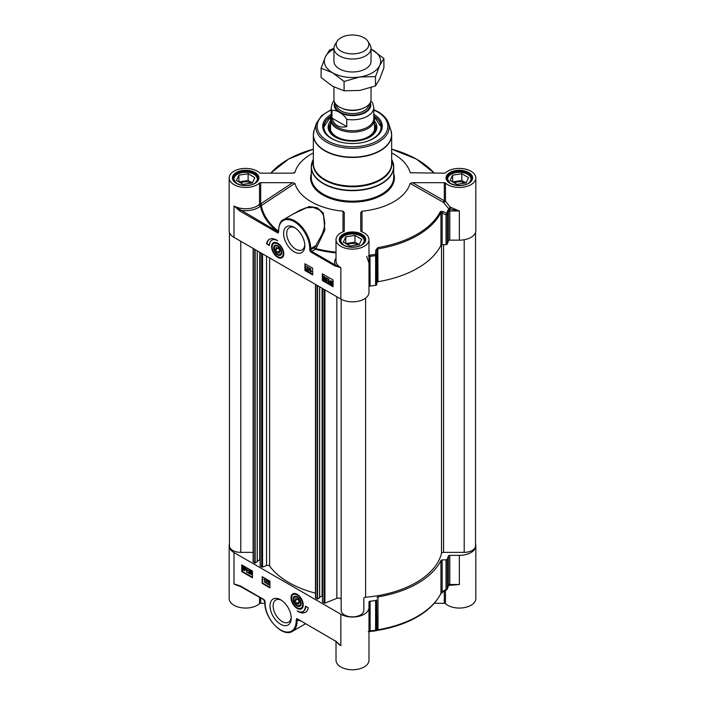 <?xml version="1.0" encoding="UTF-8"?>
<svg xmlns="http://www.w3.org/2000/svg" width="705" height="705" viewBox="0 0 705 705"><rect width="100%" height="100%" fill="white"/><g stroke="black" fill="none" stroke-linecap="round" stroke-linejoin="round"><path stroke-width="1.06" d="M301.132 603.454A5.173 2.987 60 0 1 297.484 605.366A5.173 2.987 60 0 1 297.351 605.287M293.835 599.188A5.173 2.987 60 0 1 293.826 599.03A5.173 2.987 60 0 1 297.316 596.827M293.932 600.352A4.812 2.776 60 0 1 293.826 599.329A4.812 2.776 60 0 1 297.228 597.364A4.812 2.776 60 0 1 300.63 603.251A4.812 2.776 60 0 1 297.228 605.216A4.812 2.776 60 0 1 293.932 600.352M299.405 601.911L298.788 604.053L296.62 603.427L295.051 600.669L295.668 598.527L297.845 599.153L299.405 601.911M302.947 606.873A8.24 4.759 60 0 1 301.74 608.203A8.24 4.759 60 0 1 301.643 608.256M293.403 593.989A8.24 4.759 60 0 1 293.5 593.927A8.24 4.759 60 0 1 295.254 593.548M301.026 602.493A5.666 3.269 -120 0 0 297.131 596.721A5.666 3.269 -120 0 0 293.121 599.03A5.666 3.269 -120 0 0 297.131 605.974A5.666 3.269 -120 0 0 301.141 603.656A5.666 3.269 -120 0 0 301.026 602.493M450.548 585.088A1.375 0.599 -70 0 1 450.565 585.282L459.352 584.507L449.781 584.507A1.375 0.793 0 0 0 449.067 584.621L448.433 585.696A97.537 56.312 180 0 1 447.252 588.878A1.375 1.093 22.9 0 1 446.688 589.715L446.036 589.477A2168.245 1763.637 -8.6 0 1 442.141 591.795L440.942 593.39A92.038 53.139 180 0 1 377.995 629.732L376.999 629.398A2168.245 154.298 -87.1 0 1 376.664 629.53L376.664 599.832A1.375 0.793 180 0 1 375.615 600.528A97.537 56.312 180 0 1 370.107 601.215A1.375 0.793 0 0 0 368.988 601.991L368.988 607.516A16.488 9.518 180 0 1 358.81 616.311A16.488 9.518 180 0 1 340.841 614.249L233.989 552.553A16.488 9.518 180 0 1 229.169 545.829A16.488 9.518 180 0 1 229.46 544.031M376.664 599.832L376.999 629.398A1.375 1.366 68.1 0 1 376.144 630.605L376.144 630.605A1.375 1.366 68.1 0 1 376.1 630.623M375.836 630.693L377.827 630.332L377.995 629.732L377.995 596.888A1.375 0.793 0 0 0 376.999 597.576M377.995 596.888A92.038 53.139 0 0 0 440.942 560.546L440.942 593.39A1.375 1.075 26.5 0 1 440.845 593.786L442.784 592.033M448.257 586.225A1.375 1.102 -162.4 0 0 448.389 585.97L447.181 589.221A1.375 1.375 0 0 1 446.626 589.865L442.722 592.182L442.141 591.795L442.141 559.973A1.375 0.793 0 0 0 440.942 560.546M442.141 559.973L446.036 559.779L446.036 589.477A1.375 0.793 180 0 0 447.252 588.878L447.252 559.171A1.375 0.793 180 0 1 446.036 559.779M449.781 555.346L459.352 555.346L459.352 584.507L449.781 585.088L449.781 555.346A1.375 0.793 0 0 0 448.433 555.989A97.537 56.312 180 0 1 447.252 559.171M475.54 544.031A16.488 9.518 180 0 1 475.831 545.829A16.488 9.518 180 0 1 459.352 555.346M268.957 584.868L267.036 583.758L268.587 582.207L268.041 581.308L267.098 581.396L268.05 580.964L268.957 582.427L267.53 583.652L268.957 584.471M267.08 583.502L268.587 582.207M267.777 582.947L268.878 582.03M267.098 581.396L268.341 580.797L269.248 582.26L268.385 583.158M267.389 581.228L268.341 580.797L267.389 581.228M267.821 583.484L269.248 584.304M266.622 580.1L266.067 583.264L266.913 580.268M267.204 580.1L266.067 583.264M264.675 582.4L264.675 579.766L263.961 579.448L264.798 579.096L264.675 582.4M265.098 578.928L263.961 579.448L265.036 579.228M265.327 579.061L265.036 582.603M250.548 573.359L251.112 574.319L251.729 573.852L250.24 572.513L250.522 570.944L251.967 571.781L250.813 571.499L250.654 572.319L252.108 574.037L251.112 574.663L250.178 573.183L251.403 574.152L252.02 573.685M251.967 571.781L250.522 570.944M252.258 571.614L251.967 572.178M251.042 571.64L250.654 572.319M250.945 572.143L252.399 573.87L252.17 574.531L251.112 574.663M250.839 573.191L250.178 573.183M249.79 573.844L247.869 572.733L249.42 571.173L248.874 570.274L247.931 570.363L248.883 569.94L249.79 571.394L248.363 572.619L249.79 573.447M247.904 572.469L249.42 571.173M248.609 571.914L249.711 571.006M247.931 570.363L249.173 569.772L250.081 571.226L249.218 572.134M248.222 570.195L249.173 569.772L248.222 570.195M248.654 572.451L250.081 573.28M246.635 572.019L246.635 569.393L245.922 569.076L246.768 568.715L246.635 572.019M247.058 568.547L245.922 569.076L246.997 568.847M247.288 568.679L246.997 572.231M244.723 568.397L244.891 569.34L243.895 570.107L243.243 569.455L244.723 568.397M244.732 568.433L243.533 569.288L244.706 570.081M244.556 568.071L243.075 569.129L242.899 568.177L243.904 567.402L244.556 568.071M244.194 567.234L242.943 568.679M243.234 568.512L243.366 568.961M243.199 567.313L243.904 567.402M245.129 567.657L244.873 570.618L242.67 569.869L242.917 566.89L244.794 567.895L245.419 567.49L245.331 567.966M245.622 567.798L244.979 568.221M245.269 568.054L245.578 569.393L245.005 570.512M243.075 566.829L244.194 566.846L245.084 567.728M242.247 565.172L242.247 571.341L252.452 577.228M241.762 571.623L241.762 564.89L252.452 571.059L252.452 577.792L241.762 571.623L242.247 571.341M262.163 583.396L262.163 576.672L269.936 581.158L269.936 587.891L262.163 583.396L262.648 583.123L269.936 587.327M262.648 576.954L262.648 583.123M308.305 607.798A14.558 8.407 60 0 1 305.476 612.284A14.558 8.407 60 0 1 297.131 610.883A11.677 6.742 -120 0 0 302.974 611.455A11.677 6.742 -120 0 0 305.388 606.115L308.305 607.798M300.004 611.94A14.558 8.407 -120 0 0 305.714 612.134M305.864 606.388A11.677 6.742 60 0 1 303.458 611.182A11.677 6.742 60 0 1 303.212 611.314M229.169 545.829L229.169 598.545A16.488 9.518 0 0 0 241.022 607.675A16.488 9.518 0 0 0 259.537 603.665A1.375 0.793 180 0 1 260.7 603.304L260.7 597.928M240.37 585.961L233.989 583.96L239.885 585.767M265.08 602.467L264.877 602.749C264.216 618.1 282.758 637.937 292.434 631.354A22.666 13.087 -120 0 0 297.131 620.973L297.122 619.827L298.092 619.298L335.095 640.88L296.726 618.496L297.122 619.827L298.092 619.298L296.726 618.496L296.162 620.973A21.978 12.69 60 0 1 280.616 629.953A21.978 12.69 60 0 1 265.08 603.031L265.08 601.911A2.062 1.19 -120 0 0 263.617 599.382L239.885 585.679M297.642 619.263A1.375 1.119 109.5 0 0 297.122 619.827L298.092 619.298M296.162 619.88L298.303 620.294A1.375 1.119 109.5 0 1 298.647 619.836M444.3 591.248L444.3 603.304A1.375 0.793 180 0 1 445.463 603.665A16.488 9.518 0 0 0 463.978 607.675A16.488 9.518 0 0 0 475.831 598.545L475.831 545.829M444.3 603.304L434.359 603.304M336.012 641.479L336.012 660.233A16.488 9.518 0 0 0 352.5 669.75A16.488 9.518 0 0 0 368.988 660.233L368.988 607.516M264.886 603.304L260.7 603.304M335.157 640.907L340.823 645.63L334.954 640.572M340.841 614.249L340.841 645.648A16.488 9.518 0 0 1 337.113 642.343M335.589 640.968L338.215 643.304M296.162 620.973L298.303 620.294L300.621 620.982M448.768 585.45L450.107 585.088A16.488 9.518 0 0 0 450.565 585.282M368.451 631.662L370.002 631.495A96.946 55.977 0 0 0 375.483 630.825L375.615 630.235A97.537 56.312 180 0 1 370.107 630.913L369.182 630.746L368.31 631.68L370.01 631.495L370.107 630.913L370.107 601.215M375.615 600.528L375.615 630.235A1.375 0.793 180 0 0 376.664 629.53A1.375 1.366 69.6 0 1 375.774 630.746A1.375 1.366 69.6 0 1 375.765 630.755A1.375 1.366 69.6 0 1 375.492 630.825L370.01 631.495M368.988 601.991L368.988 631.151A1.375 0.793 0 0 1 369.182 630.746M291.191 617.175A12.796 7.385 60 0 1 288.574 622.189A12.796 7.385 60 0 1 282.176 621.554A12.796 7.385 60 0 1 273.813 610.274A12.796 7.385 60 0 1 275.778 600.025A12.796 7.385 60 0 1 281.427 600.263M280.616 599.761L280.616 599.761A14.999 8.654 -120 0 0 270.015 605.877A14.999 8.654 -120 0 0 280.616 624.242A14.999 8.654 -120 0 0 291.218 618.126A14.999 8.654 -120 0 0 280.616 599.761L280.616 599.761M297.131 594.289A8.636 4.988 -120 0 0 294.954 593.495A8.636 4.988 -120 0 0 292.813 603.841A8.636 4.988 -120 0 0 302.842 607.155A8.636 4.988 -120 0 0 297.131 594.289M295.051 600.669L297.73 599.118M296.62 603.427L299.361 601.841M374.478 125.428A22.322 12.884 180 0 1 374.822 127.684A22.322 12.884 180 0 1 364.027 138.718A22.322 12.884 180 0 1 336.717 136.796A22.322 12.884 180 0 1 330.178 127.684A22.322 12.884 180 0 1 330.522 125.428M374.734 128.812A22.322 12.884 0 0 0 374.699 128.601A22.322 12.884 0 0 0 374.478 127.693M330.522 127.693A22.322 12.884 0 0 0 330.301 128.601A22.322 12.884 0 0 0 330.266 128.812M277.188 252.355L275.629 249.596L276.237 247.455L278.413 248.081L279.973 250.839L279.365 252.98L277.188 252.355L279.788 250.857L279.065 249.226M275.629 249.596L278.308 248.045M373.791 116.017L381.343 127.226A28.852 16.656 0 0 0 373.791 116.105A28.57 16.497 -0 0 1 367.261 141.238A28.57 16.497 -0 0 1 364.652 142.049M340.348 142.049A28.57 16.497 -0 0 1 331.209 116.113A28.852 16.656 0 0 0 323.657 127.226L331.209 116.017M330.522 121.022A24.384 14.074 -0 0 0 328.125 127.402A24.384 14.074 -0 0 0 365.093 139.167A24.384 14.074 -0 0 0 376.875 127.402A24.384 14.074 -0 0 0 374.478 121.022M330.522 123.886A22.939 13.245 -0 0 0 329.878 125.464A22.939 13.245 -0 0 0 339.581 138.621A22.939 13.245 -0 0 0 364.353 139.017A22.939 13.245 -0 0 0 375.122 125.464A22.939 13.245 -0 0 0 374.478 123.886M330.522 128.231A22.525 13.007 -0 0 0 330.284 128.927M374.716 128.927A22.525 13.007 -0 0 0 374.478 128.231M373.791 115.876A28.852 16.656 180 0 1 381.352 127.12A28.852 16.656 180 0 1 373.236 138.7M331.764 138.7A28.852 16.656 180 0 1 323.648 127.12A28.852 16.656 180 0 1 331.209 115.876M368.988 286.812A1.375 0.793 180 0 1 370.107 286.027A97.537 56.312 0 0 0 375.615 285.349A1.375 0.793 0 0 0 376.664 284.653L376.664 254.946A2168.245 154.298 -87.1 0 1 376.999 250.575L377.995 248.856A92.038 53.139 0 0 0 440.942 212.513L442.141 212.972A1.375 0.52 -63.8 0 0 442.784 211.377L440.378 211.5A91.456 52.804 180 0 1 377.827 247.614L375.836 250.028A2117.15 295.562 91.5 0 0 375.483 254.399A1.375 0.494 4.5 0 1 376.664 254.946A1.375 0.793 0 0 1 375.615 255.651L375.615 285.349M446.036 244.591L442.141 244.794L442.141 212.972A2168.245 1763.637 -8.6 0 1 446.036 214.893L446.036 244.591A1.375 0.793 0 0 0 447.252 243.992A97.537 56.312 0 0 0 448.433 240.81A1.375 0.793 180 0 1 449.781 240.158L459.352 240.158A16.488 9.518 0 0 0 475.831 230.641L475.831 177.924A16.488 9.518 180 0 0 463.978 168.795A16.488 9.518 180 0 0 445.463 172.804A1.375 0.793 0 0 1 444.3 173.166L410.425 172.769M362.017 231.848L361.991 211.183A58.383 33.708 0 0 0 410.107 183.406L443.515 202.414A1.375 0.546 147.5 0 0 445.463 201.119A1.375 0.793 -0 0 0 444.3 200.749L412.513 182.683L444.3 182.683L444.3 200.749A1.375 0.458 -60.3 0 0 443.515 202.414L448.891 208.953L450.116 207.12L445.463 201.119L445.463 183.053A1.375 0.793 0 0 0 444.3 182.683M278.475 231.293L278.211 231.099A91.659 52.919 180 0 1 261.37 205.781A18.929 8.557 -48.2 0 0 261.564 205.455A1.375 0.502 56.5 0 0 260.7 203.851L260.7 182.683A1.375 0.793 0 0 0 259.537 183.053A16.488 9.518 180 0 1 241.022 187.063A16.488 9.518 180 0 1 229.169 177.924L229.169 230.641A16.488 9.518 0 0 0 233.989 237.374L340.841 299.061A16.488 9.518 0 0 0 358.81 301.123A16.488 9.518 0 0 0 368.988 292.337L368.988 239.612A16.488 9.518 180 0 0 361.374 231.593A1.375 0.793 0 0 1 360.74 230.932L360.74 212.575L361.991 211.183M313.346 152.923A58.383 33.708 0 0 0 294.893 172.452L292.487 173.166L260.7 173.166A1.375 0.793 0 0 1 259.537 172.804A16.488 9.518 180 0 0 241.022 168.795A16.488 9.518 180 0 0 229.169 177.924M273.972 242.908A8.24 4.759 60 0 1 274.069 242.855A8.24 4.759 60 0 1 275.822 242.476M277.708 257.325A8.636 4.988 -120 0 0 283.41 256.082A8.636 4.988 -120 0 0 282.026 247.781A8.636 4.988 -120 0 0 275.523 242.423A8.636 4.988 -120 0 0 271.698 248.081A8.636 4.988 -120 0 0 277.708 257.325M283.516 255.8A8.24 4.759 60 0 1 282.308 257.131A8.24 4.759 60 0 1 282.212 257.184M304.789 244.785A12.796 7.385 60 0 1 302.172 249.799A12.796 7.385 60 0 1 295.774 249.165A12.796 7.385 60 0 1 287.411 237.893A12.796 7.385 60 0 1 289.376 227.636A12.796 7.385 60 0 1 295.025 227.874M239.885 211.051L240.37 210.205A17.854 10.311 0 0 0 260.506 206.08A92.531 53.421 0 0 0 277.506 231.645L233.989 205.966L239.885 211.051L278.105 233.117L278.669 231.24M334.954 265.944L340.841 267.653L335.439 265.098L334.954 265.944L311.213 252.231A2.062 1.19 -120 0 1 309.759 249.711L309.759 248.592A21.978 12.69 60 0 0 294.214 221.67A21.978 12.69 60 0 0 278.678 230.641L278.475 231.451L278.475 230.359C279.198 223.934 280.837 220.383 283.375 219.704L299.766 210.257L306.067 207.79L313.364 207.42L319.339 209.949L321.797 212.381L323.595 215.51L324.82 223.168L324.071 228.394L322.123 234.307L315.664 245.745L316.977 246.715L324.873 230.13L323.287 213.016L317.153 207.728L309.134 206.556L293.324 213.959M322.388 273.822L333.068 280L333.068 286.724L322.388 280.555L322.388 273.822M304.904 263.732L312.676 268.217L312.676 274.95L304.904 270.464L304.904 263.732M266.534 243.824A14.558 8.407 60 0 1 269.354 239.339A14.558 8.407 60 0 1 277.708 240.74A11.677 6.742 -120 0 0 271.866 240.158A11.677 6.742 -120 0 0 269.451 245.507L266.534 243.824L269.46 244.952M294.214 251.861A14.999 8.654 -120 0 0 304.824 245.737A14.999 8.654 -120 0 0 294.214 227.371A14.999 8.654 -120 0 0 283.613 233.496A14.999 8.654 -120 0 0 294.214 251.861M447.252 243.992L447.252 214.294A97.537 56.312 0 0 0 448.433 211.112L449.067 211.112L448.891 209.57A2.952 1.63 43.2 0 0 448.724 209.57L447.86 210.134A96.946 55.977 180 0 1 446.688 213.289A2117.15 1784.003 166.2 0 0 442.784 211.377M440.378 211.5A1.375 1.075 -153.5 0 1 440.942 212.513L440.942 245.358A1.375 0.793 180 0 1 442.141 244.794M440.942 245.358A92.038 53.139 180 0 1 377.995 281.7L377.827 247.614M375.836 250.028A1.375 0.494 -175.5 0 1 376.999 250.575L376.999 282.397A1.375 0.793 180 0 1 377.995 281.7M376.999 282.397L376.664 284.653M368.988 256.752L369.182 257.237L370.107 256.329A97.537 56.312 0 0 0 375.615 255.651L375.483 254.399A96.946 55.977 180 0 1 370.002 255.078L368.451 255.915M449.014 208.768A17.854 10.311 0 0 0 449.834 209.085L459.334 210.998L450.565 207.288A1.375 0.599 -70 0 1 449.834 209.085L449.781 209.085A2.749 1.586 0 0 0 448.829 209.182A97.537 56.312 0 0 0 448.891 208.953M446.036 214.893A1.375 0.52 -63.7 0 0 446.688 213.289A1.375 1.093 22.9 0 1 447.252 214.294A1.375 0.793 0 0 1 446.036 214.893M459.352 240.158L459.352 210.998L449.781 210.998L449.781 240.158M475.831 177.924A16.488 9.518 180 0 1 463.978 187.063A16.488 9.518 180 0 1 445.463 183.053M412.513 182.683L410.107 183.406M411.13 173.025L410.107 172.452A58.383 33.708 0 0 0 391.654 152.923M294.575 172.769L293.87 173.025M260.7 182.683L292.716 182.683L294.893 183.397L261.564 205.455A1.375 0.485 30.8 0 1 259.537 204.212A17.828 7.799 129.5 0 1 259.361 204.52A16.488 9.518 180 0 1 233.989 205.966L233.989 237.374M294.893 183.397A58.383 33.708 0 0 0 343.027 211.183L344.26 212.443L344.26 230.932A1.375 0.793 0 0 1 343.626 231.593A16.488 9.518 180 0 0 336.012 239.612A16.488 9.518 180 0 0 352.5 249.129A16.488 9.518 180 0 0 368.988 239.612M343.027 211.183L342.991 231.839M336.012 252.161A91.659 52.919 180 0 1 315.699 248.574L314.377 247.605L310.729 249.711L310.729 248.592L315.664 245.745A1649.797 952.517 120 0 0 314.377 247.605A1.375 0.793 -120 0 0 315.355 249.288A92.531 53.421 0 0 0 336.012 252.928M336.012 258.083A17.854 10.311 0 0 0 335.439 265.098L311.707 251.394L315.355 249.288A1.375 0.449 104.2 0 0 315.699 248.574A1685.726 879.329 -59.6 0 1 316.977 246.715M278.211 231.099A1.375 0.908 128.6 0 1 277.506 231.645L278.105 233.117L278.678 231.733M278.678 230.086L278.51 231.584M278.475 231.081L278.378 231.24A1.375 0.908 -51.1 0 1 277.691 231.769A1.375 0.793 57.8 0 0 278.404 231.822A1.375 0.793 57.8 0 0 278.449 231.795M261.37 205.781A1.375 0.458 31.5 0 1 259.361 204.52A1.375 0.934 -130.9 0 0 260.506 206.08A1.375 1.119 -10.6 0 0 261.37 205.781M269.601 239.207A14.558 8.407 -120 0 0 267.019 243.542M272.112 240.026A11.677 6.742 60 0 1 272.35 239.876A11.677 6.742 60 0 1 275.32 239.392M305.388 264.014L305.388 270.182L312.676 274.386M306.261 266.525L308.482 267.468L306.931 269.028L307.477 269.927L308.411 269.83L307.177 270.429L306.27 268.966L307.697 267.741L306.261 266.525L308.191 267.636L306.64 269.195L307.186 270.094L308.12 269.997L307.177 270.429M306.931 269.028L307.732 268.279M306.27 268.966L307.988 267.574M309.151 268.138L309.733 268.129L308.596 271.293L309.151 268.138L308.596 271.293M310.191 268.79L310.843 268.825L310.843 271.46L311.557 271.372L310.191 272.165L310.191 268.79L310.552 271.628L311.266 271.54L310.42 272.297L311.557 271.777M304.904 270.464L305.388 270.182M331.623 281.119L330.627 281.885L330.795 282.828M322.388 280.555L322.872 280.273L333.068 286.168M322.872 274.104L322.872 280.273M332.161 282.3L330.962 283.154L332.152 283.965M324.406 276.906L323.789 277.373L325.278 278.722L324.996 280.282L323.251 279.612L324.415 279.894L324.573 279.083L323.119 277.356L324.115 276.73L325.049 278.211L324.115 277.074L323.498 277.541L324.987 278.889L324.705 280.449M323.251 279.224L324.476 279.585M323.348 276.704L324.406 276.563L323.639 276.527L324.406 276.563L325.049 278.211M325.437 277.55L327.649 278.493L326.098 280.052L326.644 280.951L327.587 280.863L326.344 281.454L325.437 280L326.864 278.775L325.437 277.55L327.358 278.66L325.807 280.22L326.353 281.119L327.296 281.031L326.344 281.454M326.098 280.052L326.908 279.312M325.437 280L327.155 278.607M328.23 279.162L328.882 279.206L328.882 281.833L329.596 281.753L328.23 282.546L328.23 279.162L328.592 282.009L329.305 281.921L328.459 282.679L329.596 282.15M330.513 280.713L332.504 281.595M332.548 281.524L332.311 284.503L330.099 283.736L329.94 281.833L330.354 280.775L332.214 281.762L332.839 281.357L332.443 284.397M330.504 282.996L330.337 282.053L331.332 281.286L331.985 281.938L330.504 282.996M330.645 281.207L331.332 281.286M330.671 283.322L332.152 282.264L332.328 283.216L331.324 283.992L330.962 283.154M326.3 279.092L326.864 278.775M326.644 280.951L327.217 280.608M324.406 278.493L324.943 278.475M307.133 268.067L307.697 267.741M307.477 269.927L308.05 269.574M331.209 114.289A29.813 17.211 0 0 0 331.421 138.497A29.813 17.211 0 0 0 373.579 138.497A29.813 17.211 0 0 0 373.791 114.289M468.517 183.229A11.677 6.742 0 0 0 467.609 174.285A11.677 6.742 0 0 0 462.374 172.54A11.677 6.742 0 0 0 451.094 174.285A11.677 6.742 0 0 0 450.187 183.229M466.084 182.93L456.884 184.357L450.16 180.471L452.619 175.166L461.81 173.738L468.543 177.625L466.084 182.93L461.81 180.471L452.619 181.89L452.619 175.166M471.715 179.608L471.715 179.722A12.364 7.138 0 0 0 471.715 179.608A12.364 7.138 0 0 0 468.094 174.558A12.364 7.138 0 0 0 467.847 174.426M450.856 174.426A12.364 7.138 0 0 0 450.61 174.558A12.364 7.138 0 0 0 446.988 179.608A12.364 7.138 0 0 0 446.988 179.731L446.988 179.608M464.604 183.159A6.944 4.01 0 0 0 461.149 181.908A6.944 4.01 0 0 0 454.443 182.947M461.81 173.738L461.81 180.471M254.813 183.229A11.677 6.742 0 0 0 253.906 174.285A11.677 6.742 0 0 0 248.671 172.54A11.677 6.742 0 0 0 237.391 174.285A11.677 6.742 0 0 0 236.483 183.229M252.381 182.93L243.19 184.357L236.457 180.471L238.916 175.166L248.116 173.738L254.84 177.625L252.381 182.93L248.116 180.471L238.916 181.89L238.916 175.166M258.012 179.608L258.012 179.722A12.364 7.138 0 0 0 258.012 179.608A12.364 7.138 0 0 0 254.39 174.558A12.364 7.138 0 0 0 254.144 174.426M237.153 174.426A12.364 7.138 0 0 0 236.906 174.558A12.364 7.138 0 0 0 233.285 179.608A12.364 7.138 0 0 0 233.285 179.731L233.285 179.608M250.91 183.159A6.944 4.01 0 0 0 247.446 181.908A6.944 4.01 0 0 0 240.74 182.947M248.116 173.738L248.116 180.471M361.665 244.917A11.677 6.742 0 0 0 360.757 235.972A11.677 6.742 0 0 0 355.523 234.227A11.677 6.742 0 0 0 344.243 235.972A11.677 6.742 0 0 0 343.335 244.917M359.233 244.626L350.032 246.045L343.309 242.159L345.767 236.854L354.967 235.426L361.691 239.312L359.233 244.626L354.967 242.159L345.767 243.586L345.767 236.854M364.864 241.295L364.864 241.41A12.364 7.138 0 0 0 364.864 241.295A12.364 7.138 0 0 0 361.242 236.254A12.364 7.138 0 0 0 360.995 236.113M344.005 236.113A12.364 7.138 0 0 0 343.758 236.254A12.364 7.138 0 0 0 340.136 241.295A12.364 7.138 0 0 0 340.136 241.418L340.136 241.295M357.761 244.846A6.944 4.01 0 0 0 354.298 243.595A6.944 4.01 0 0 0 347.591 244.635M354.967 235.426L354.967 242.159M273.813 249.129A5.666 3.269 -120 0 0 278.184 255.139A5.666 3.269 -120 0 0 281.709 252.584A5.666 3.269 -120 0 0 277.708 245.648A5.666 3.269 -120 0 0 273.813 249.129M274.404 248.107A5.173 2.987 60 0 1 274.404 247.957A5.173 2.987 60 0 1 277.885 245.754M281.709 252.372A5.173 2.987 60 0 1 278.061 254.285A5.173 2.987 60 0 1 277.929 254.214M281.101 251.156A4.812 2.776 60 0 1 277.805 254.144A4.812 2.776 60 0 1 274.404 248.257A4.812 2.776 60 0 1 277.382 246.08A4.812 2.776 60 0 1 281.101 251.156M341.167 599.62A2.749 1.586 0 0 0 339.687 598.21A2.749 1.586 0 0 0 336.84 598.325L324.935 603.136L322.502 602.132L322.502 288.477L322.485 595.681L319.647 597.091M319.568 597.699L317.532 599.1L315.593 597.743M315.47 593.169A89.976 51.95 180 0 1 269.61 566.045A2.062 1.19 0 0 0 266.534 565.533L262.568 567.128L260.224 566.018M260.136 566.124L260.136 252.469L260.127 559.682L257.29 561.092M257.21 561.7L255.166 563.101L253.236 561.744M253.113 552.367L240.793 552.367A11.333 6.539 180 0 1 229.46 545.829L229.46 232.438M475.54 232.438L475.54 545.829A11.333 6.539 180 0 1 464.207 552.367L443.56 552.367A2.062 1.19 0 0 0 441.524 553.39A89.976 51.95 180 0 1 365.595 597.223A2.062 1.19 0 0 0 363.833 598.395L363.833 610.318A11.333 6.539 180 0 1 352.5 616.866A11.333 6.539 180 0 1 341.167 610.318L341.167 299.246M333.958 86.988L333.958 99.493A18.541 10.707 0 0 0 339.387 107.072A18.541 10.707 0 0 0 359.594 109.39A18.541 10.707 0 0 0 371.041 99.493L371.041 87.605M346.781 119.33L346.781 126.618C339.281 128.222 334.346 125.375 331.985 118.079L331.985 110.791C335.113 108.861 343.661 113.796 346.781 119.33A21.291 12.293 0 0 0 373.791 107.486L372.689 103.071L370.883 100.921M346.781 126.618L331.985 118.079M334.055 100.586L332.557 102.622L331.209 107.486L331.209 118.475A21.291 12.293 0 0 0 337.439 127.173A21.291 12.293 0 0 0 360.652 129.835A21.291 12.293 0 0 0 373.791 118.475L373.791 107.486M331.209 116.307A21.978 12.69 0 0 0 330.522 119.453A21.978 12.69 0 0 0 336.955 128.425A21.978 12.69 0 0 0 360.907 131.174A21.978 12.69 0 0 0 374.478 119.453A21.978 12.69 0 0 0 373.791 116.307M337.069 41.339L334.99 44.767A18.541 10.707 0 0 0 333.958 48.301A18.541 10.707 0 0 0 339.387 55.871A18.541 10.707 0 0 0 359.594 58.189A18.541 10.707 0 0 0 371.041 48.301A18.541 10.707 0 0 0 370.01 44.767L367.931 41.339A16.347 9.438 0 0 0 364.062 37.779A16.347 9.438 0 0 0 337.069 41.339A16.347 9.438 0 0 0 340.938 51.121A16.347 9.438 0 0 0 361.189 52.443A16.347 9.438 0 0 0 367.931 41.339M333.958 61.256A18.541 10.707 0 0 0 339.387 68.843A18.541 10.707 0 0 0 359.612 71.161A18.541 10.707 0 0 0 371.041 61.256M333.958 49.042A28.165 16.259 0 0 0 325.296 57.07A28.165 16.259 0 0 0 332.584 72.774A28.165 16.259 0 0 0 359.788 76.977A28.165 16.259 0 0 0 379.704 65.486A28.165 16.259 0 0 0 372.416 49.782A28.165 16.259 0 0 0 371.041 49.042L383.908 58.471L379.704 65.486L375.492 76.607L359.788 76.977L344.084 81.463L332.584 72.774L321.092 68.191L325.296 57.07L329.508 50.055L333.958 48.407M321.092 68.191L321.092 77.541L332.584 86.23L344.084 90.813L359.788 90.443L375.492 85.957L379.704 78.942L383.908 67.821L383.908 58.471M375.492 85.957L375.492 76.607M344.084 90.813L344.084 81.463M297.061 594.253A8.24 4.759 -120 0 0 293.306 594.042A8.24 4.759 -120 0 0 291.597 597.981M297.272 607.825A8.24 4.759 -120 0 0 301.546 608.318A8.24 4.759 -120 0 0 303.238 604.961M302.507 602.925A7.834 4.521 -120 0 0 295.809 594.377A7.834 4.521 -120 0 0 291.755 599.77A7.834 4.521 -120 0 0 298.453 608.318A7.834 4.521 -120 0 0 302.507 602.925M259.537 597.258L259.537 603.665M233.989 552.553L233.989 583.96A16.488 9.518 0 0 0 240.511 586.278M265.018 601.391L265.08 601.911M237.841 585.071L263.758 599.699L265.08 603.031M445.463 603.665L445.463 590.561M375.483 630.825A1.375 1.375 0 0 0 375.774 630.746L377.827 630.332A91.456 52.804 0 0 0 437.823 598.607M449.067 585.15L448.389 585.97A1.375 1.102 -162.4 0 0 448.433 585.696L448.433 555.989M330.522 125.208A22.393 12.928 -0 0 0 339.669 138.268A22.393 12.928 -0 0 0 364.062 138.744A22.393 12.928 -0 0 0 374.478 125.208M376.708 128.803A24.287 14.021 -0 0 0 374.584 124.089M330.416 124.089A24.287 14.021 -0 0 0 328.292 128.803M376.073 130.716A23.609 13.633 -0 0 0 375.774 127.702L375.122 125.464M329.878 125.464L329.226 127.702A23.609 13.633 -0 0 0 328.927 130.716M370.107 286.027L370.002 255.078M340.841 299.061L340.841 267.653A16.488 9.518 180 0 1 336.012 260.929L336.012 239.612M449.067 211.112A1.375 0.793 180 0 1 449.781 210.998L449.781 209.085M447.86 210.134A1.375 1.102 -162.4 0 1 448.433 211.112L448.433 240.81M434.359 173.166L416.391 159.074L391.654 149.152A91.456 52.804 180 0 1 434.218 173.166M270.782 173.166A91.456 52.804 180 0 1 313.346 149.16L288.609 159.074L270.641 173.166M450.565 207.288A16.488 9.518 180 0 1 450.116 207.12M259.537 183.053L259.537 204.212A1.375 0.793 0 0 1 260.7 203.851L292.716 182.683M236.272 183.335A13.254 7.649 0 0 0 258.453 179.907A13.254 7.649 0 0 0 242.22 170.531A13.254 7.649 0 0 0 236.272 183.335M233.082 178.488A12.567 7.253 180 0 1 240.837 171.782A12.567 7.253 180 0 1 254.54 173.359A12.567 7.253 180 0 1 258.215 178.488L255.536 182.754C253.615 184.816 244.362 187.239 236.616 183.3L233.082 178.488M309.759 248.592L310.729 248.592A22.666 13.087 -120 0 0 300.841 225.776A22.666 13.087 -120 0 0 283.375 219.704M311.213 252.231L311.707 251.394A1.375 0.793 60 0 1 310.729 249.711L309.759 249.711M343.123 245.032A13.254 7.649 0 0 0 365.305 241.595A13.254 7.649 0 0 0 349.072 232.227A13.254 7.649 0 0 0 343.123 245.032M339.933 240.176A12.567 7.253 180 0 1 347.688 233.47A12.567 7.253 180 0 1 361.392 235.047A12.567 7.253 180 0 1 365.067 240.176L362.388 244.45C360.466 246.503 351.213 248.927 343.467 244.996L339.933 240.176M449.975 183.335A13.254 7.649 0 0 0 472.156 179.907A13.254 7.649 0 0 0 455.923 170.531A13.254 7.649 0 0 0 449.975 183.335M446.785 178.488A12.567 7.253 180 0 1 454.54 171.782A12.567 7.253 180 0 1 468.235 173.359A12.567 7.253 180 0 1 471.918 178.488L469.239 182.754C467.318 184.816 458.065 187.239 450.319 183.3L446.785 178.488M311.293 173.562A41.895 24.19 0 0 0 322.872 195.029A41.895 24.19 0 0 0 371.976 199.348A41.895 24.19 0 0 0 393.707 173.562M312.077 162.221A41.207 23.794 0 0 0 311.293 166.865L313.346 159.312A41.119 23.741 180 0 0 323.428 183.37A41.119 23.741 180 0 0 373.923 186.843A41.119 23.741 180 0 0 391.654 159.321L393.707 166.865L393.707 177.369A41.207 23.794 180 0 1 368.274 199.348A41.207 23.794 180 0 1 323.357 194.192A41.207 23.794 180 0 1 311.293 177.369L311.293 166.865A41.207 23.794 0 0 0 323.357 183.688A41.207 23.794 0 0 0 368.274 188.843A41.207 23.794 0 0 0 393.707 166.865A41.207 23.794 0 0 0 392.923 162.221M373.791 110.042A35.347 20.41 180 0 1 377.492 111.901A35.347 20.41 180 0 1 377.492 140.762A35.347 20.41 180 0 1 327.508 140.762A35.347 20.41 180 0 1 331.209 110.042M331.209 109.672L321.727 115.505L316.492 123.146A36.678 21.176 0 0 0 326.565 142.137A36.678 21.176 0 0 0 369.693 145.864A36.678 21.176 0 0 0 388.508 123.146C386.939 118.687 383.494 114.915 378.18 111.831L373.791 109.672M388.508 123.146L390.896 130.284A39.101 22.578 180 0 1 370.839 154.501A39.101 22.578 180 0 1 324.846 150.526A39.101 22.578 180 0 1 314.104 130.284L313.346 134.849A39.154 22.604 0 0 0 324.82 150.835A39.154 22.604 0 0 0 367.481 155.734A39.154 22.604 0 0 0 391.654 134.849A39.154 22.604 0 0 0 391.46 132.602M313.54 132.602A39.154 22.604 0 0 0 313.346 134.849L313.346 163.498A39.154 22.604 180 0 0 324.82 179.475A39.154 22.604 180 0 0 367.481 184.375A39.154 22.604 180 0 0 391.654 163.498L391.654 134.849L390.896 130.284M313.346 161.859A39.339 22.71 0 0 0 324.688 180.119A39.339 22.71 0 0 0 369.297 184.595A39.339 22.71 0 0 0 391.654 161.859M272.324 248.689A7.834 4.521 -120 0 0 279.021 257.246A7.834 4.521 -120 0 0 283.084 251.852A7.834 4.521 -120 0 0 276.386 243.304A7.834 4.521 -120 0 0 272.324 248.689M277.629 243.172A8.24 4.759 -120 0 0 273.875 242.969A8.24 4.759 -120 0 0 272.174 246.909M277.849 256.743A8.24 4.759 -120 0 0 282.115 257.246A8.24 4.759 -120 0 0 283.815 253.879M322.097 595.681L322.097 288.239M319.568 597.928L319.568 286.785M317.532 599.1L317.532 285.604M317.144 599.1L317.144 285.375M315.673 598.254L315.673 284.529M269.61 566.045L269.61 257.942M266.534 565.533L266.534 256.162M262.568 567.128L262.568 253.87M261.687 567.084L261.687 253.368M260.224 566.238L260.224 252.513M259.731 559.682L259.731 252.231M257.21 561.92L257.21 250.777M255.166 563.101L255.166 249.596M254.778 563.101L254.778 249.376M253.306 562.246L253.306 248.53M240.793 552.367L240.793 241.295M464.207 552.367L464.207 239.735M443.56 552.367L443.56 244.714M441.524 553.39L441.524 244.908M365.595 597.223L365.595 298.118M336.84 598.325L336.84 296.752M324.935 603.136L324.935 289.878M324.053 603.092L324.053 289.367M322.582 602.246L322.582 288.521M342.454 108.499A16.347 9.438 0 0 0 362.546 108.499M368.83 104.569A16.347 9.438 180 0 1 358.396 112.923A16.347 9.438 180 0 1 340.938 110.8A16.347 9.438 180 0 1 336.17 104.569M335.263 103.45A17.449 10.073 0 0 0 340.162 112.139A17.449 10.073 0 0 0 360.414 113.999A17.449 10.073 0 0 0 369.737 103.45M370.266 102.56A18.268 10.549 180 0 1 361.418 114.228A18.268 10.549 180 0 1 339.581 112.483A18.268 10.549 180 0 1 334.734 102.56M331.209 107.486A21.291 12.293 0 0 0 331.985 110.791M293.5 593.927L293.306 594.042C291.923 594.509 291.368 596.395 291.641 599.673C294.778 608.591 298.356 609.199 301.546 608.318L301.74 608.203M302.974 611.455L303.458 611.182M292.434 631.354L305.512 623.802M377.836 630.332C409.482 624.524 430.482 612.345 440.845 593.786M449.781 585.088L449.014 585.176M366.679 256.444L368.988 263.168M344.26 212.443L344.26 216.047M271.866 240.158L272.35 239.876M316.492 123.146L314.104 130.284M451.094 174.285L450.61 174.558M467.609 174.285L468.094 174.558M237.391 174.285L236.906 174.558M253.906 174.285L254.39 174.558M344.243 235.972L343.758 236.254M360.757 235.972L361.242 236.254M274.069 242.855L273.875 242.969C271.504 244.961 271.451 248.151 273.699 252.531C277.188 257.105 279.991 258.673 282.115 257.246L282.308 257.131M319.647 597.814L319.647 286.829M315.47 597.972L315.47 284.415M257.29 561.806L257.29 250.821M253.113 561.973L253.113 248.407M374.478 129.931L374.478 119.453M330.522 129.931L330.522 119.453M371.041 61.3L371.041 48.301M333.958 61.3L333.958 48.301"/></g></svg>
